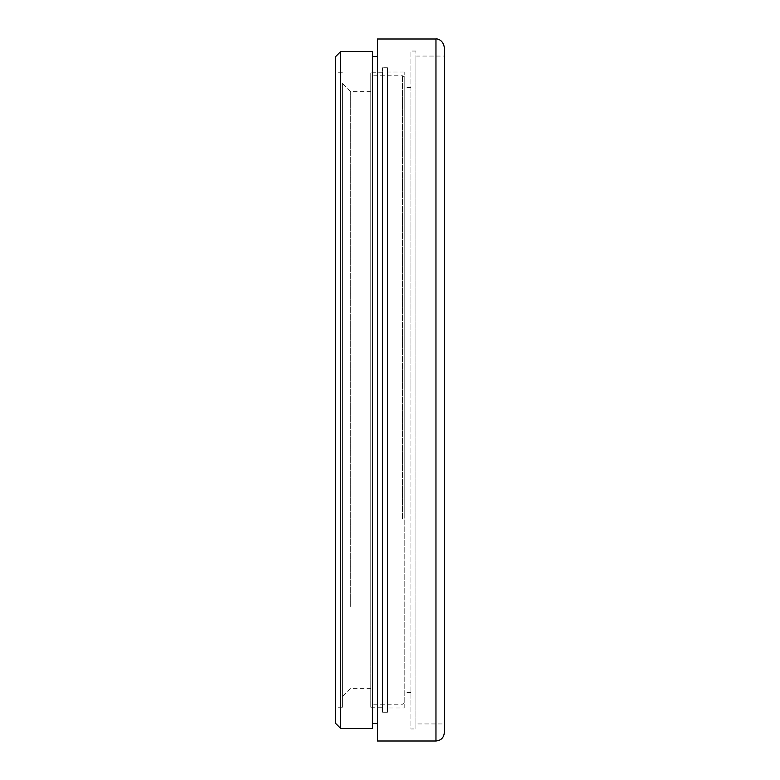 <?xml version="1.0" encoding="UTF-8"?>
<svg xmlns="http://www.w3.org/2000/svg" width="780" height="780" viewBox="0 0 780 780"><rect width="100%" height="100%" fill="white"/><g stroke="black" fill="none" stroke-linecap="round" stroke-linejoin="round"><path stroke-width="0.58" stroke-dasharray="3.9 2.92" d="M342.361 390L342.361 707.226L342.361 390M342.361 612.612L342.361 83.294L342.361 612.612M350.717 606.548L350.717 91.65L350.717 606.548M370.783 606.548L370.783 91.65L370.783 606.548M404.206 390L404.206 87.467L404.206 390M444.317 47.356L444.317 732.644M377.462 741L377.462 39M444.317 390L444.317 723.947L444.317 390M340.694 51.538L340.694 728.462M335.683 723.45L335.683 56.55M372.45 51.538L372.45 728.462M335.683 390L335.683 72.774L335.683 390M415.906 728.959L415.906 51.041L415.906 728.959L410.894 728.959L410.894 51.041L410.894 728.959M415.906 723.947L415.906 56.053L415.906 723.947L444.317 723.947M372.45 723.45L372.45 56.55L372.45 723.45M377.462 723.45L377.462 56.55L377.462 723.45M410.894 390L410.894 87.467L410.894 390M404.206 707.986L404.206 72.013L404.206 707.986L387.494 707.986L387.494 72.013L387.494 707.986M404.206 518.271L404.206 77.444L404.206 518.271M382.483 712.247L382.483 67.753L382.483 712.247L387.494 712.247L387.494 67.753L387.494 712.247M382.483 707.226L382.483 72.774L382.483 707.226L370.783 707.226L370.783 72.774L370.783 707.226M402.538 518.963L402.538 75.767L402.538 518.963M372.45 518.963L372.45 75.767L372.45 518.963M370.783 518.271L370.783 77.444L370.783 518.271M435.962 741L435.962 39M370.783 91.65L350.717 91.65L342.361 83.294M370.783 688.35L350.717 688.35L342.361 696.706M415.906 51.041L410.894 51.041M415.906 56.053L444.317 56.053M410.894 87.467L404.206 87.467M410.894 692.533L404.206 692.533M342.361 72.774L335.683 72.774M342.361 707.226L335.683 707.226M404.206 72.013L387.494 72.013M387.494 67.753L382.483 67.753M404.206 77.444L402.538 75.767L372.45 75.767L370.783 77.444M404.206 702.556L402.538 704.233L372.45 704.233L370.783 702.556M382.483 72.774L370.783 72.774"/><path stroke-width="1.17" d="M435.962 741C441.041 740.503 443.83 737.714 444.317 732.644L444.317 47.356C442.786 38.454 435.435 38.688 435.962 39L435.962 741L377.462 741L377.462 39L435.962 39M340.694 728.462L340.694 51.538L372.45 51.538L372.45 728.462L340.694 728.462L335.683 723.45L335.683 56.55L340.694 51.538M377.462 723.45L372.45 723.45M377.462 56.55L372.45 56.55"/></g></svg>
